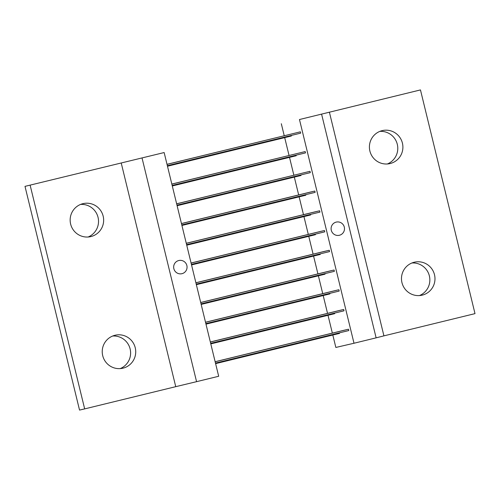 <?xml version="1.0" encoding="UTF-8"?>
<svg xmlns="http://www.w3.org/2000/svg" width="500" height="500" viewBox="0 0 500 500"><rect width="100%" height="100%" fill="white"/><g stroke="black" fill="none" stroke-linecap="round" stroke-linejoin="round"><path stroke-width="0.75" d="M181.962 273.688A6.775 6.694 -103 0 1 173.844 268.656A6.775 6.694 -103 0 1 178.831 260.512A6.775 6.694 -103 0 1 186.875 265.562A6.775 6.694 -103 0 1 181.962 273.688M90.906 236.575A16.931 16.744 -103 0 1 70.612 223.994A16.931 16.744 -103 0 1 83.075 203.631A16.931 16.744 -103 0 1 103.188 216.25A16.931 16.744 -103 0 1 90.906 236.575M122.987 368.175A16.931 16.744 -103 0 1 102.694 355.594A16.931 16.744 -103 0 1 114.969 335.275A16.931 16.744 -103 0 1 115.156 335.225A16.931 16.744 -103 0 1 135.262 347.85A16.931 16.744 -103 0 1 122.987 368.175M336.194 222.106A6.775 6.694 77 0 0 331.281 230.238A6.775 6.694 77 0 0 339.4 235.269A6.775 6.694 77 0 0 344.312 227.138A6.775 6.694 77 0 0 336.194 222.106M382.144 130.638A16.931 16.744 77 0 0 369.869 150.963A16.931 16.744 77 0 0 389.975 163.588A16.931 16.744 77 0 0 390.163 163.538A16.931 16.744 77 0 0 402.438 143.219A16.931 16.744 77 0 0 382.144 130.638M414.225 262.238A16.931 16.744 77 0 0 401.944 282.562A16.931 16.744 77 0 0 422.244 295.138A16.931 16.744 77 0 0 434.519 274.812A16.931 16.744 77 0 0 414.225 262.238M164.15 152.55L25 186.369L164.15 152.55L218.688 376.269L196.569 381.669L142.031 157.95M167.356 165.688L300.7 133.144L300.381 131.825L167.019 164.319M172.169 185.425L305.512 152.881L305.194 151.569L171.831 184.056M176.981 205.169L310.325 172.625L310.006 171.306L176.644 203.794M181.788 224.906L315.138 192.362L314.819 191.05L310.081 192.144L181.456 223.538M215.606 363.631L339.513 333.394L339.375 332.844M210.794 343.894L334.7 313.656L334.562 313.106M205.981 324.15L329.888 293.913L329.75 293.369M201.169 304.413L325.075 274.175L324.944 273.625M191.55 264.931L315.45 234.694L315.319 234.15M196.225 284.125L329.575 251.581L329.256 250.269L324.519 251.363L195.894 282.756M186.6 244.644L319.95 212.1L319.631 210.787L314.894 211.881L186.269 243.275M299.469 119.525L420.462 89.919L299.469 119.525L354.006 343.244L335.85 347.45L332.819 335.025M332.35 333.106L328.006 315.287M327.537 313.369L323.194 295.544M322.731 293.631L318.381 275.806M317.919 273.888L313.569 256.069M313.106 254.15L308.762 236.325M308.294 234.406L303.95 216.588M303.481 214.669L299.137 196.85M298.669 194.931L294.325 177.106M293.856 175.188L289.513 157.369M289.044 155.45L284.7 137.625M284.231 135.712L281.312 123.731M191.412 264.387L324.762 231.844L324.444 230.525L319.706 231.625L191.081 263.012M196.363 284.675L320.262 254.431L320.131 253.888M201.038 303.869L334.387 271.325L334.062 270.006L329.331 271.106L200.706 302.494M205.85 323.606L339.2 291.062L338.875 289.744L334.144 290.844L205.519 322.231M210.662 343.344L344.012 310.8L343.688 309.488L338.95 310.581L210.331 341.975M215.475 363.088L348.825 330.544L348.5 329.225L343.762 330.325L215.138 361.712M186.737 245.194L310.637 214.956L310.506 214.406M181.925 225.456L305.825 195.212L305.694 194.669M177.113 205.712L301.012 175.475L300.881 174.931M172.3 185.975L296.2 155.738L296.069 155.188M167.488 166.231L291.388 135.994L291.256 135.45M387.362 163.975A16.931 16.744 77 0 0 379.812 131.394M419.438 295.575A16.931 16.744 77 0 0 411.894 262.994M329.387 112.144L383.925 335.863L475 313.631L420.462 89.919M383.925 335.863L376.125 337.844L321.587 114.131M376.125 337.844L354.006 343.244M186.281 243.331L319.631 210.787M191.094 263.069L324.444 230.525M195.906 282.812L329.256 250.269M200.719 302.55L334.062 270.006M205.531 322.287L338.875 289.744M210.344 342.031L343.688 309.488M215.156 361.769L348.5 329.225M181.469 223.594L314.819 191.05M176.656 203.85L310.006 171.306M171.844 184.112L305.194 151.569M167.031 164.369L300.381 131.825M25 186.369L79.538 410.081L84.669 408.894L175.744 386.669L121.206 162.95M175.744 386.669L196.569 381.669M84.669 408.894L30.131 185.175M88.106 237.006A16.931 16.744 77 0 0 80.562 204.425M120.188 368.606A16.931 16.744 77 0 0 112.638 336.025"/></g></svg>
